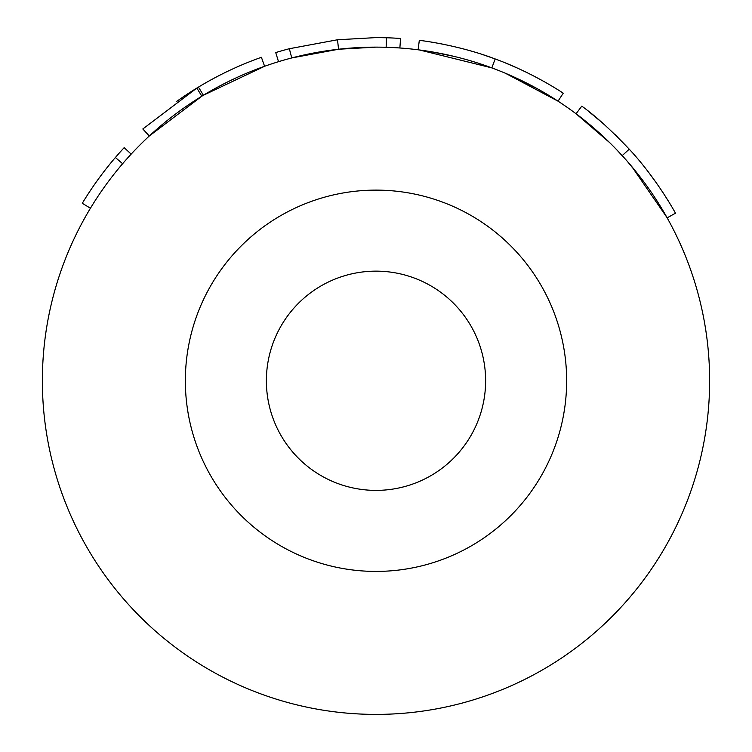 <?xml version="1.0" encoding="UTF-8"?>
<svg xmlns="http://www.w3.org/2000/svg" width="752" height="752" viewBox="0 0 752 752"><rect width="100%" height="100%" fill="white"/><g stroke="black" fill="none" stroke-linecap="round" stroke-linejoin="round"><path stroke-width="1.13" d="M399.876 47.987L400.562 38.484A343.166 343.166 0 0 0 386.434 37.76L376 37.6L337.498 39.771L338.569 49.237L291.748 57.942L289.341 48.72A343.166 343.166 0 0 0 275.73 52.574L278.522 61.692M376 271.143A109.623 109.623 0 0 0 266.377 380.766A109.623 109.623 0 0 0 376 490.389A109.623 109.623 0 0 0 485.623 380.766A109.623 109.623 0 0 0 376 271.143M660.059 205.775L656.515 200.154M650.292 190.829L649.606 189.852M641.174 178.299L627.243 161.248M626.266 160.129L616.038 149.046M622.148 155.551L615.54 148.539M603.217 136.46L587.143 122.444M585.122 120.799L576.06 113.768L609.769 142.72M666.939 217.469L631.765 166.53M629.885 164.303L628.381 162.564M627.187 161.182L622.205 155.617L629.245 149.178C610.944 129.964 595.123 115.611 581.775 106.145L576.06 113.768M498.933 70.603L491.836 67.887L419.55 49.989M491.836 67.887L495.154 58.947C534.352 73.245 564.442 94.038 563.239 93.182L558.031 101.172L505.476 73.282M376 714.4A333.634 333.634 0 0 0 709.634 380.766A333.634 333.634 0 0 0 376 47.132A333.634 333.634 0 0 0 42.366 380.766A333.634 333.634 0 0 0 376 714.4M376 190.115A190.651 190.651 0 0 0 185.349 380.766A190.651 190.651 0 0 0 376 571.417A190.651 190.651 0 0 0 566.651 380.766A190.651 190.651 0 0 0 376 190.115M376 47.132L338.569 49.237M201.827 96.209L149.3 135.98L142.824 128.987L196.845 88.078L201.827 96.209M221.05 74.57L221.05 74.57A343.166 343.166 0 0 0 198.462 87.091C218.437 75.031 239.418 65.095 261.405 57.293L264.591 66.279L203.397 95.25L198.462 87.091A343.166 343.166 0 0 0 196.845 88.078A343.166 343.166 0 0 0 176.156 101.793L176.156 101.793M668.801 201.799L662.916 192.503M656.712 183.366L648.732 172.49M634.857 155.476L634.444 155.006M629.885 149.883L629.245 149.178C657.746 179.803 676.433 214.903 675.465 213.192L667.156 217.845M618.022 137.484L615.098 134.599M602.258 122.755L588.966 111.681M495.154 58.947C456.088 44.133 417.322 40.1 419.315 40.345L418.112 49.801M494.393 58.665L483.433 54.849M472.895 51.559L469.972 50.713M442.806 44.161L441.217 43.851M550.727 85.408L548.528 84.121M547.475 83.51L543.301 81.141M535.433 76.883L533.619 75.943M516.972 67.896L505.081 62.801M499.629 60.639L494.553 58.731M543.696 92.336L542.079 91.406M536.524 88.285L511.003 75.661M496.856 69.795L496.179 69.532M480.387 63.882L478.986 63.422M454.011 56.381L430.811 51.662M386.434 37.76L386.143 47.282M337.498 39.771L289.341 48.72M131.158 154.122L124.165 147.655A343.166 343.166 0 0 0 115.385 157.506L122.632 163.71M115.385 157.506A343.166 343.166 0 0 0 82.288 203.294L90.447 208.229"/></g></svg>

